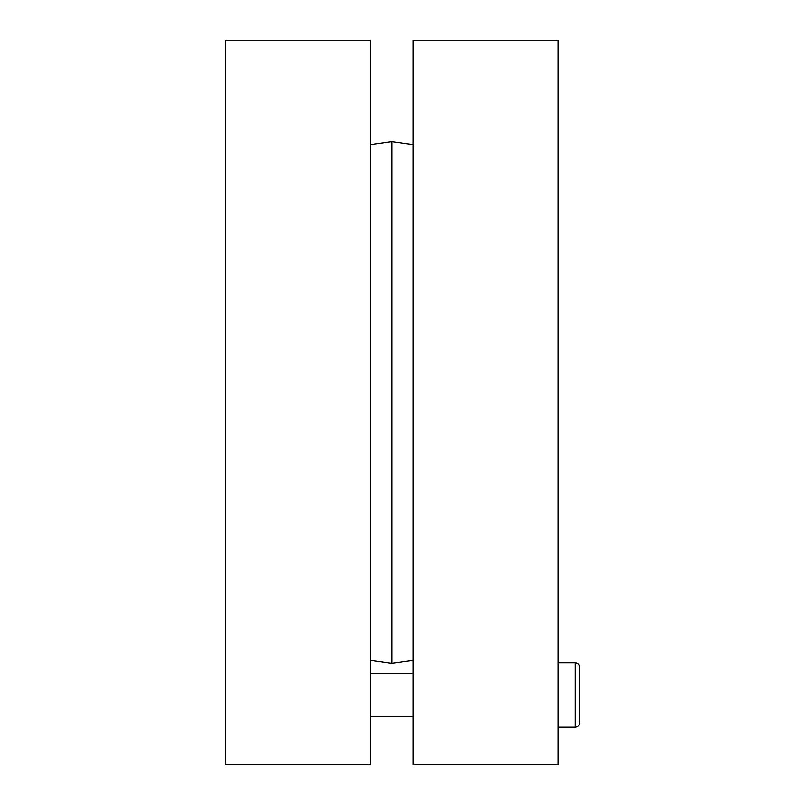 <?xml version="1.0" encoding="UTF-8"?>
<svg xmlns="http://www.w3.org/2000/svg" width="805" height="805" viewBox="0 0 805 805"><rect width="100%" height="100%" fill="white"/><g stroke="black" fill="none" stroke-linecap="round" stroke-linejoin="round"><path stroke-width="1.21" d="M370.3 402.5L370.3 40.25L225.4 40.25L225.4 764.75L370.3 764.75L370.3 402.5M413.237 660.342L391.763 663.36L391.763 141.64L413.237 144.659M413.237 402.5L413.237 764.75L558.137 764.75L558.137 40.25L413.237 40.25L413.237 402.5M579.6 722.89L579.6 667.073C579.348 664.467 577.91 663.038 575.303 662.787L575.303 727.187C577.91 726.925 579.348 725.496 579.6 722.89M370.3 660.342L391.763 663.36M370.3 144.659L391.763 141.64M413.237 673.513L370.3 673.513M413.237 716.45L370.3 716.45M575.303 662.787L558.137 662.787M575.303 727.187L558.137 727.187"/></g></svg>
